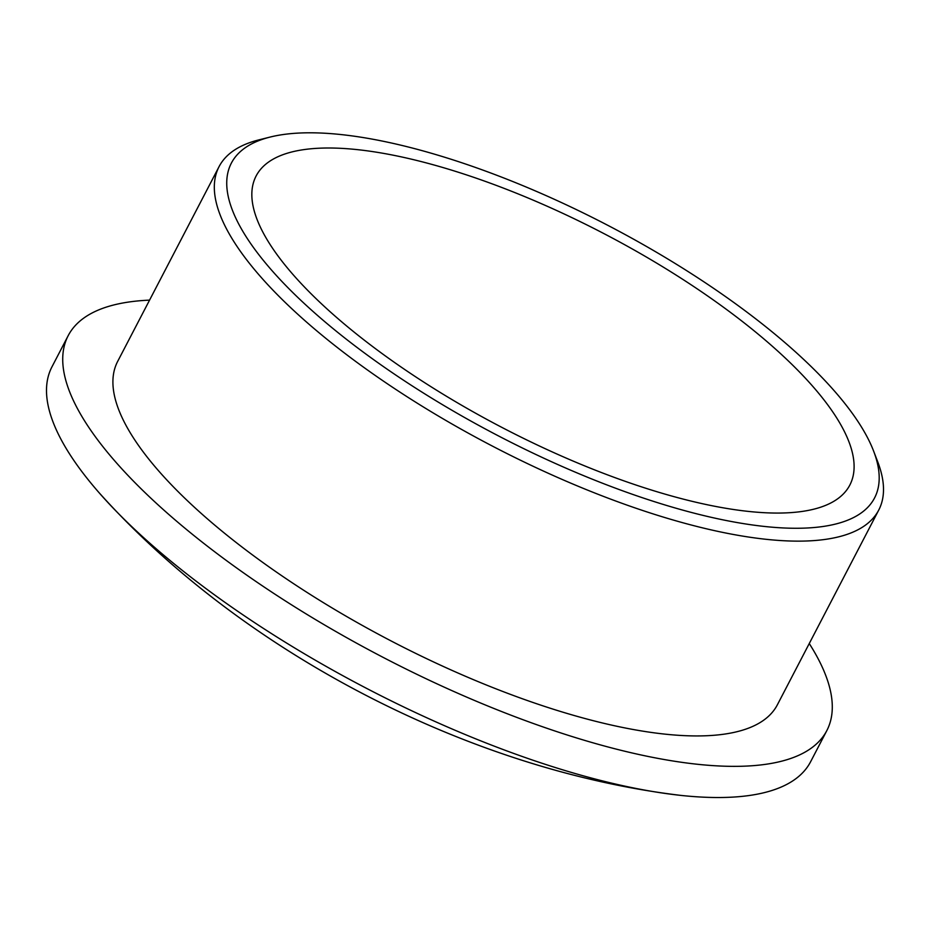 <?xml version="1.0" encoding="UTF-8"?>
<svg xmlns="http://www.w3.org/2000/svg" width="930" height="930" viewBox="0 0 930 930"><rect width="100%" height="100%" fill="white"/><g stroke="black" fill="none" stroke-linecap="round" stroke-linejoin="round"><path stroke-width="1.4" d="M270.235 137.036A362.561 118.633 27.5 0 1 282.732 134.606A362.561 118.633 -152.5 0 1 619.334 231.419A362.561 118.633 -152.5 0 1 873.642 451.155A362.561 118.633 -152.5 0 1 823.213 526.461A362.561 118.633 27.5 0 1 380.114 364.269A362.561 118.633 27.5 0 1 270.235 137.036L258.935 139.872A371.861 121.679 -152.5 0 0 219.073 166.621A371.861 121.679 -152.5 0 0 424.289 407.538A371.861 121.679 -152.5 0 0 826.084 539.284A371.861 121.679 -152.5 0 0 878.757 510.035A371.861 121.679 -152.5 0 0 877.804 462.036L873.642 451.155M802.427 511.395A334.672 109.508 27.5 0 0 849.834 485.065A334.672 109.508 27.5 0 0 665.124 268.247A334.672 109.508 27.5 0 0 303.517 149.672A334.672 109.508 27.5 0 0 256.11 176.003A334.672 109.508 27.5 0 0 440.808 392.82A334.672 109.508 27.5 0 0 802.427 511.395M219.073 166.621L117.657 361.421A371.861 121.679 27.5 0 0 322.884 602.338A371.861 121.679 27.5 0 0 724.679 734.084A371.861 121.679 27.5 0 0 777.352 704.835L878.757 510.035M149.567 300.134A427.637 139.93 27.5 0 0 128.759 302.029A427.637 139.93 27.5 0 0 68.181 335.672A427.637 139.93 27.5 0 0 304.191 612.719A427.637 139.93 27.5 0 0 766.262 764.228A427.637 139.93 27.5 0 0 826.828 730.596A427.637 139.93 27.5 0 0 809.263 643.548M826.828 730.596L810.6 761.763A427.637 139.93 -152.5 0 1 750.033 795.394A427.637 139.93 -152.5 0 1 680.795 795.394A427.637 139.93 -152.5 0 1 98.859 492.458A427.637 139.93 -152.5 0 1 51.964 366.839L68.181 335.672M680.795 795.394C468.441 769.947 241.509 651.814 98.859 492.458"/></g></svg>
